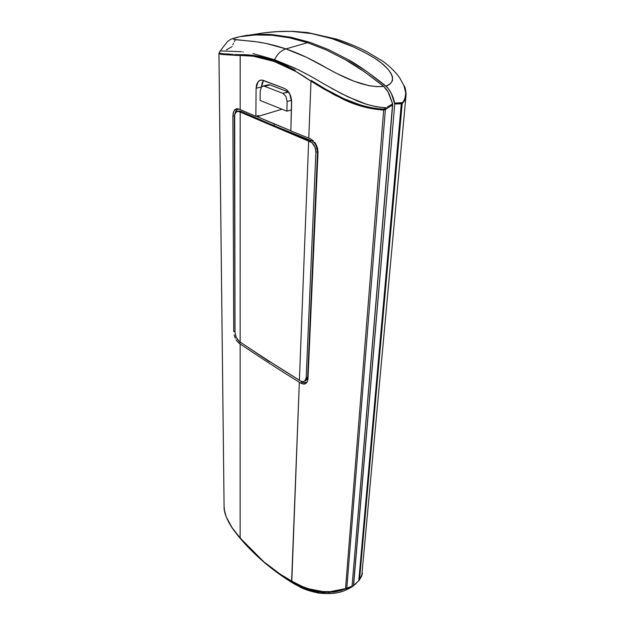 <?xml version="1.0" encoding="UTF-8"?>
<svg xmlns="http://www.w3.org/2000/svg" width="625" height="625" viewBox="0 0 625 625"><rect width="100%" height="100%" fill="white"/><g stroke="black" fill="none" stroke-linecap="round" stroke-linejoin="round"><path stroke-width="0.94" d="M261.508 86.969L262.086 83.102L263.461 80.445L261.508 86.93L256.102 88.258L256.664 84.414L258.188 81.555L259.258 80.633L261.789 80.008L284.469 88.414L287.305 90.312L289.664 93.586L291.656 102.109L290.836 130.898L308.781 138.156L290.836 130.898L291.57 99.93L290.555 95.578L287.305 90.312L284.469 88.414L263.156 80.328L260.5 80.109L258.188 81.555L256.102 88.258L261.508 86.969M262.867 86.125L261.5 86.977L262.859 86.125L264.492 86.266L282.859 93.328L264.492 86.266L262.867 86.125L268.359 84.781L270 84.906L264.492 86.266L270 84.906L288.383 91.914L282.859 93.328L288.766 92.086L270 84.906L268.367 84.773L266.977 85.633M306.461 383L304.281 382.688L306.461 383M238.344 340.625L235.93 336.734L235.008 332.227L234.32 117.375L235.203 112.766L236.523 110.148L238.586 108.891L236.523 110.148L235.406 112.008L237.609 108.648L235.023 113.531L236.102 112.016L237.547 111.375L239.211 111.68L311.906 142.57L315.094 147.344L315.898 152.188L306.18 377.75L304.781 381.047L303.328 381.664L301.594 381.477M258.773 115.531L258.766 116.047L258.023 115.734L258.766 116.047L258.773 115.531L255.852 116.312L256.102 88.258L255.852 116.312L240.172 109.578L255.852 116.312L258.773 115.531M311.539 140.766L309.844 141.273L311.539 140.766L274.117 125.758L274.148 123.922L257.172 116.688L281.961 109.219L257.172 116.688L290.836 130.742L274.148 123.922L274.117 125.758L312.766 141.406L315.016 143.547L317.211 148.25L317.562 151.672L307.648 377.031L307.117 379.234L305.719 380.664M306.758 382.297L304.453 382.711L306.758 382.297M301.812 381.773L269.617 361.453L301.812 381.773L304.453 382.711M319.031 592.227C296.586 588.719 281.578 575.789 265.219 563.195L264.984 562.953C256.25 555.547 247.977 547.258 240.156 538.07L240.156 343.938L236.953 341.117L239.039 343.18L240.75 342.43L239.039 343.18L240.156 343.938C258.289 356.219 278.016 369 299.328 382.281L300.656 383.102L302.555 382.164L300.656 383.102L299.328 382.281C278.016 369 258.289 356.219 240.156 343.938L240.141 537.82L250.43 549.117L264.984 562.953C273.672 570.273 282.609 576.43 291.797 581.43L291.625 581.039C282.5 576.078 273.578 569.93 264.875 562.586L279.984 574L291.625 581.039L299.328 382.281L291.797 581.43C304.719 589.359 324.945 596.203 345.531 588.922L349.555 587.625M303.289 384.047L300.656 383.102L304.516 384.008L303.289 384.047M305.617 383.617L304.516 384.008L307.281 381.891L305.617 383.617M307.969 379.125L307.281 381.891L307.969 379.125L318.008 152.422L307.969 379.125M388.32 92.336L392.609 103.5L388.227 92.164M331.719 88.406L347.992 96.875L367.07 104.469L376.859 106.852L386.172 107.805L384.984 108.703L386.172 107.805C376.812 107.242 367.211 104.969 357.352 100.992L341.422 93.617L323.125 83.484C313.555 77.828 307.336 74.148 294.68 68.047L274.609 59.734C277.391 53.93 281.172 50.32 285.945 48.898L307.539 42.672L289.406 37.797L272.016 35.258C264.133 34.227 253.359 34.711 239.711 36.719L255.422 34.938L272.016 35.258L289.406 37.797L307.539 42.672L326.219 49.938L345.219 59.625L364.438 71.766L383.672 86.367C366.734 73.008 353.914 64.094 345.219 59.625L326.219 49.938L307.539 42.672L285.945 48.898L306.68 57.367L336.531 73.344L353.93 81.203L369.188 85.75L376.82 86.656L383.672 86.367L388.078 91.898L392.602 103.938L352.062 586.203L340.812 590.625L334.359 591.992L323.039 592.578L311.477 590.805L300.273 586.695L291.07 581.664L282.18 576.031L265.445 563.422C274.594 571.031 284.016 577.766 293.727 583.609L301.57 587.875C306.484 590.078 312.281 591.828 318.961 593.125C338.852 595.102 344.656 590.312 349.383 588.391L352.062 586.203L349.547 588.305L347.688 588.938M348.391 588.062L347.266 588.414M340.547 590.695L328.539 592.578M232.82 44.922L233.539 43.273M234.32 41.703L235.172 40.25M378.906 108.742L383.75 109.117L384.984 108.703L383.75 109.117L383.672 110.055L385.375 109.562L346.812 588.172L352.062 586.203L392.695 104.836L385.375 109.562L384.984 108.703L385.375 109.562L392.695 104.836L392.602 103.938L387.055 107.164M306.406 73.938L298.133 69.703L274.609 59.734C277.391 53.93 281.172 50.32 285.945 48.898C272.266 44.336 259.312 41.641 247.094 40.812C236.312 39.664 226.727 39.648 239.711 36.719L233.594 38.469L233.289 39.031L234.406 39.438L256.32 41.797L265.984 43.43L285.945 48.898C299.305 53.477 313.344 60.133 328.062 68.859C342.742 76.742 364.953 88.383 383.672 86.367L386.773 89.789L389.203 94.156L392.602 103.938M271.547 568.219L286.328 578.312M291.797 581.422L297.109 584.258M303.742 587.375L315.617 590.891L328.531 592.055M338.078 591.008L345.547 588.609C335.031 592.016 325 592.656 315.453 590.539C312 589.953 303.812 587.367 300.953 585.883L291.625 581.039M316.711 79.695L310.445 76.133M252.859 53.547L274.609 59.734L274.273 60.547L284.656 64.836L295.297 70.273M274.609 59.734L274.086 61.414C286.18 65.727 298.477 72.305 310.992 81.148L311.266 80.445L326.398 89.617L343.758 98.656L360.961 105.18M294.25 582.445L302.695 586.648L308.828 588.867L322.609 591.531L330.227 591.664L345.547 588.609L383.672 110.055L363.32 106.789L353.102 103.492L334.484 94.93L310.992 81.148L308.781 138.156L310.336 138.773L308.781 138.156L310.992 81.148L323.766 88.969L343.461 99.422C356.367 105.609 369.773 109.156 383.672 110.055L345.547 588.609L346.812 588.172L385.375 109.562L383.672 110.055L383.75 109.117C356.594 108.039 329.023 91.992 311.266 80.445L310.992 81.148L296.047 71.602L274.086 61.414L253.219 56.211L240.18 55.43L240.172 109.578L236.5 108.695L240.172 109.578L240.195 54.688C250.766 54.406 262.125 56.359 274.273 60.547L264.109 57.508L254.195 55.547M317.547 148.133L318.008 152.422L317.547 148.133L315.891 144.047L317.547 148.133M314.703 142.266L315.891 144.047L314.703 142.266M310.336 138.773L313.352 140.766L310.336 138.773M304.242 381.391L305.828 380.602L307.648 377.031L317.562 151.672L315.898 152.188L315.531 148.766L314.234 145.492L312.227 142.867L308.672 140.812L299.398 380.297L300.398 380.914L299.398 380.297C278.062 367.039 258.312 354.281 240.156 342.023L239.312 341.453L240.156 342.023C258.312 354.281 278.062 367.039 299.398 380.297L308.672 140.812L240.18 112.102L240.156 342.023L240.18 112.102L239.211 111.68L240.891 111.242L236.445 111.766L234.672 114.5L235.008 332.227L236.242 337.484L239.312 341.453M307.648 377.031L306.18 377.75L307.648 377.031M300.398 380.914L302.492 381.68L304.336 381.336L305.641 379.961L306.18 377.75L315.898 152.188L317.562 151.672L315.938 144.977L313.586 142.016M274.117 125.758L240.891 111.242L274.117 125.758M269.609 361.852L243.781 344.461L269.609 361.852M285.953 96.422L287.141 101.508L291.609 100.336L287.141 101.508L285.953 96.422L282.859 93.328L285.953 96.422M291.43 109.938L286.891 111.164L287.141 101.508L286.891 111.164L260.117 100.461L286.891 111.164L291.43 109.938M260.227 91L260.117 100.461L260.227 91L261.5 86.977L260.227 91M257.18 116.469L256.453 116.156L258.766 116.047L257.18 116.469M239.922 110.945L240.891 111.242L239.922 110.945M233.734 331.625L235 331.086L233.734 331.625L232.875 116.141L233.297 112.547L234.555 109.938L236.5 108.695L233.828 111.094L232.875 116.141L233.734 331.625M235.25 338.203L234.133 334.867L235.25 338.203M236.953 341.117L236.039 339.742L236.953 341.117M265.453 563.43C256.109 555.445 247.922 547.367 240.891 539.195L233.422 529.836L247.891 546.852C253.93 553.148 259.703 558.594 265.219 563.195L240.156 538.07M232.141 46.602L226.359 49.852M239.344 36.797L239.547 36.75C230.133 39.016 230.656 39.438 227.617 41.438L220.219 50.898L241.367 51.672M231.914 527.555L238.453 536.312L249.445 548.469L265.219 563.195M258.531 557.242L246.133 544.828M240.148 538.062L236.188 533.32M232.063 527.828L228.297 521.477M242.75 51.844L243.25 51.906M240.07 54.695L234.516 54.547M233.156 54.422L232.523 54.359M229.344 54.117L221.617 53.68L219.164 52.844M274.273 60.547L274.086 61.414C262.078 57.195 250.773 55.203 240.18 55.43C227.75 55.008 220.672 54.445 218.945 53.75L221.516 54.422L237.258 55.43L240.18 55.43L240.195 54.688M226.469 517.328L232.094 527.68M234.625 531.148L239.211 536.727M220.219 50.898L219.141 52.891C219.117 53.352 220.25 53.633 222.547 53.758L231.922 54.305M234.43 115.727L232.875 116.141L234.43 115.727M237.977 535.258L232.023 527.57L228.711 522.117M226.117 516.414L224.484 510.562L224.07 506.187M218.945 53.711L219.148 52.875M238.992 110.977L237.906 111.258M353.43 585.727L350.281 587.852L352.539 586.5L358.797 580.75L353.43 585.727L394.75 103.969L353.586 585.383L358.812 580.727M247.695 35.18L240.617 36.555L257.07 34.539L273.734 34.82L291.273 37.344L309.531 42.219L328.336 49.523L347.461 59.273L366.773 71.484L387.695 87.703L391.445 93.672L394.75 103.969L394.664 103.094L401.359 102.852L401.297 103.812L394.75 103.969L401.297 103.812L401.359 102.852L401.984 102.68L402.172 103.531L401.297 103.812L358.812 580.523L359.508 579.758L402.172 103.531L401.984 102.68L394.664 103.094C393.195 96.164 390.359 90.531 386.133 86.203L390.211 83.734L392.508 80.602L392.508 76.844L390.742 72.883L387.773 68.961L381.352 62.953L374.781 58.242L364.164 52.18L353.375 46.914L332.148 38.711L311.523 33.562L291.547 31.352L280.562 31.422L265.461 32.633C293.07 29.555 309.375 31.93 332.148 38.711L336.625 39.148M265.352 32.641L241.297 36.375C255.062 34.312 265.875 33.797 273.734 34.82L291.273 37.344L310.109 42.406L328.336 49.523L347.461 59.273C356.125 63.711 369.008 72.688 386.133 86.203C400.445 80.367 387.641 66.352 374.781 58.242C360.281 49.586 346.062 43.07 332.148 38.711L336.539 39.117C347.703 42.648 360.898 48.5 366.555 51.539L382.672 61.102C391.875 67.695 398.523 75.68 400.328 78.969L403.969 85.758L405.898 93.57C405 98.945 403.695 101.984 401.984 102.68C404.938 102.242 407.734 89.789 403.703 85.203M358.773 580.766L401.297 103.812L402.172 103.531L359.273 580.203M406.008 95.68C405.758 98.688 404.477 101.305 402.172 103.531L405.141 99.289L406.008 95.625C406.344 93.023 405.656 89.734 403.953 85.734M362.406 573.156L361.758 575.93L406.031 95.273M405.742 91.539L405.984 93.172M405.992 93.227L406.047 94.352M359.508 579.758L361.758 575.938M306.648 382.352L307.164 382.102M232.547 528.531C226.633 519.336 223.805 512.023 224.078 506.602L218.945 53.75M354.82 584.578L359.352 580.117L362.312 573.898M354.852 584.547L352.539 586.5M241.234 36.391L246.195 35.445M265.461 32.633L276.531 31.633L292.102 31.297L307.656 32.57L336.508 39.109"/></g></svg>
